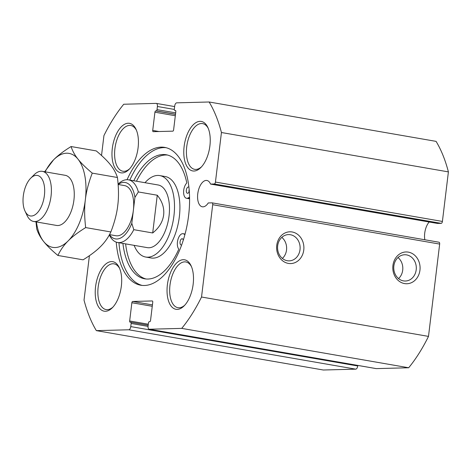 <?xml version="1.0" encoding="UTF-8"?>
<svg xmlns="http://www.w3.org/2000/svg" width="472" height="472" viewBox="0 0 472 472"><rect width="100%" height="100%" fill="white"/><g stroke="black" fill="none" stroke-linecap="round" stroke-linejoin="round"><path stroke-width="0.71" d="M116.224 242.124A69.944 35.394 -80.2 0 0 140.78 285.23A69.944 35.394 -80.2 0 0 187.608 222.365A69.944 35.394 -80.2 0 0 164.693 147.394A69.944 35.394 -80.2 0 0 127.056 179.708M118.938 242.72A69.944 35.394 -80.2 0 0 142.137 285.412M166.032 147.683A69.944 35.394 -80.2 0 0 129.806 180.068M221.439 132.514L448.4 171.891L442.406 221.439A1.906 0.968 -80.2 0 1 441.196 223.35L437.509 223.451L210.547 184.074L214.235 183.974A1.906 0.968 -80.2 0 0 215.444 182.062L221.439 132.514A141.482 71.596 -80.2 0 0 209.125 101.993L176.717 102.843A3.18 1.611 -80.2 0 0 174.699 106.029L174.321 109.174A1.274 0.643 -80.2 0 0 174.758 110.413A1.274 0.643 -80.2 0 0 174.823 110.418L175.313 110.407A1.274 0.643 -80.2 0 1 175.377 110.407A1.274 0.643 -80.2 0 1 175.814 111.646L173.607 129.883A1.274 0.643 -80.2 0 1 172.799 131.157L153.217 131.67A1.274 0.643 -80.2 0 1 153.152 131.67A1.274 0.643 -80.2 0 1 152.716 130.431L154.922 112.194A1.274 0.643 -80.2 0 1 155.725 110.92L156.214 110.908A1.274 0.643 -80.2 0 0 157.023 109.634L157.4 106.489A3.18 1.611 -80.2 0 0 156.315 103.397A3.18 1.611 -80.2 0 0 156.149 103.386L123.741 104.241A141.482 71.596 -80.2 0 0 103.934 135.606L101.527 155.489M429.195 222.005A13.352 6.755 -80.2 0 0 424.835 239.764M210.547 184.074A13.352 6.755 -80.2 0 0 206.889 180.475A13.352 6.755 -80.2 0 0 197.951 192.476A13.352 6.755 -80.2 0 0 202.323 206.789A13.352 6.755 -80.2 0 0 208.264 202.942L211.952 202.842A1.906 0.968 -80.2 0 1 212.052 202.848L439.013 242.225A1.906 0.968 -80.2 0 0 438.913 242.219M375.96 368.561A3.18 1.611 -80.2 0 0 376.113 368.602A3.18 1.611 -80.2 0 0 376.278 368.614L408.687 367.759A141.482 71.596 -80.2 0 0 428.493 336.394L439.662 244.077A1.906 0.968 -80.2 0 0 439.013 242.225M89.403 255.7L84.028 300.109A141.482 71.596 -80.2 0 0 96.347 330.63L323.308 370.007L355.717 369.157A3.18 1.611 -80.2 0 0 357.729 365.971L357.794 365.422M448.4 171.891A141.482 71.596 -80.2 0 0 436.081 141.37L209.125 101.993M183.278 240.136A3.18 1.611 -80.2 0 0 182.245 238.738A3.18 1.611 -80.2 0 0 180.068 241.912A3.18 1.611 -80.2 0 0 181.154 245.003A3.18 1.611 -80.2 0 0 181.643 244.944M189.183 189.827A3.18 1.611 -80.2 0 0 189.03 190.658A3.18 1.611 -80.2 0 0 189.024 192.015M184.894 234.631L183.637 233.87A8.284 4.195 -80.2 0 0 183.118 233.705A8.284 4.195 -80.2 0 0 178.009 239.274A8.284 4.195 -80.2 0 0 178.569 248.827A0.637 0.325 -80.2 0 1 178.563 249.694A62.953 31.854 -80.2 0 1 144.674 278.805A62.953 31.854 -80.2 0 1 122.909 243.404M189.596 198.789A8.266 4.183 -80.2 0 1 189.248 198.759L186.546 198.287A8.266 4.183 -80.2 0 1 183.602 192.151A8.266 4.183 -80.2 0 1 186.499 183.325A0.637 0.325 -80.2 0 0 186.705 182.452A62.953 31.854 -80.2 0 0 166.197 154.757A62.953 31.854 -80.2 0 0 133.782 180.752M186.546 198.287A8.266 4.183 -80.2 0 0 188.251 197.927L189.573 197.172M188.93 187.219A3.18 1.611 -80.2 0 0 188.505 187.012A3.18 1.611 -80.2 0 0 186.328 190.186A3.18 1.611 -80.2 0 0 187.413 193.278A3.18 1.611 -80.2 0 0 189.307 191.349M167.536 155.046A62.953 31.854 -80.2 0 0 136.485 181.224M125.611 243.876A62.953 31.854 -80.2 0 0 146.037 278.981M134.131 245.351A41.329 20.916 -80.2 0 0 145.671 257.033L151.07 257.972A41.329 20.916 -80.2 0 0 178.746 220.825A41.329 20.916 -80.2 0 0 165.206 176.528L159.802 175.59A41.329 20.916 -80.2 0 0 144.998 182.699M96.347 330.63L128.756 329.781A3.18 1.611 -80.2 0 0 130.768 326.594L131.145 323.45A1.274 0.643 -80.2 0 0 130.714 322.211A1.274 0.643 -80.2 0 0 130.644 322.205L130.154 322.223A1.274 0.643 -80.2 0 1 130.089 322.217A1.274 0.643 -80.2 0 1 129.658 320.978L131.865 302.741A1.274 0.643 -80.2 0 1 132.667 301.466L152.25 300.953A1.274 0.643 -80.2 0 1 152.32 300.959A1.274 0.643 -80.2 0 1 152.751 302.192L150.544 320.429A1.274 0.643 -80.2 0 1 149.742 321.703L149.252 321.715A1.274 0.643 -80.2 0 0 148.444 322.99L148.066 326.134A3.18 1.611 -80.2 0 0 149.152 329.226A3.18 1.611 -80.2 0 0 149.317 329.238L181.726 328.382A141.482 71.596 -80.2 0 0 201.532 297.018L212.701 204.706A1.906 0.968 -80.2 0 0 212.052 202.848M121.351 286.091A25.116 12.709 99.8 0 1 112.33 307.75A25.116 12.709 99.8 0 1 96.276 301.366A25.116 12.709 99.8 0 1 102.017 268.267A25.116 12.709 99.8 0 1 119.28 267.665A25.116 12.709 99.8 0 1 121.351 286.091M209.904 145.854A25.116 12.709 99.8 0 1 200.877 167.507A25.116 12.709 99.8 0 1 184.829 161.129A25.116 12.709 99.8 0 1 190.57 128.024A25.116 12.709 99.8 0 1 207.833 127.422A25.116 12.709 99.8 0 1 209.904 145.854M138.095 147.742A25.116 12.709 99.8 0 1 129.068 169.395A25.116 12.709 99.8 0 1 113.02 163.017A25.116 12.709 99.8 0 1 118.761 129.912A25.116 12.709 99.8 0 1 136.024 129.316A25.116 12.709 99.8 0 1 138.095 147.742M193.16 284.203A25.116 12.709 99.8 0 1 184.139 305.856A25.116 12.709 99.8 0 1 168.085 299.478A25.116 12.709 99.8 0 1 173.826 266.379A25.116 12.709 99.8 0 1 191.089 265.777A25.116 12.709 99.8 0 1 193.16 284.203M145.671 257.033A41.329 20.916 -80.2 0 0 173.342 219.887A41.329 20.916 -80.2 0 0 159.802 175.59M118.112 184.174A31.795 16.089 99.8 0 1 128.449 179.832L158.167 184.989A31.795 16.089 99.8 0 1 169.053 215.881A31.795 16.089 99.8 0 1 147.299 247.641L117.575 242.484A31.795 16.089 99.8 0 1 109.333 234.95M398.008 257.541A13.145 11.281 -91.5 0 1 402.704 270.185A13.145 11.281 -91.5 0 1 398.557 278.592M416.198 269.825A13.145 11.281 -91.5 0 1 405.377 281.029A13.145 11.281 -91.5 0 1 393.754 268.185A13.145 11.281 -91.5 0 1 404.681 254.75A13.145 11.281 -91.5 0 1 416.198 269.825M419.95 270.196A15.895 13.641 -91.5 0 1 398.038 280.297A15.895 13.641 -91.5 0 1 401.336 253.063A15.895 13.641 -91.5 0 1 419.95 270.196M281.825 237.381A13.145 11.281 -91.5 0 1 286.522 250.024A13.145 11.281 -91.5 0 1 282.38 258.438M300.015 249.67A13.145 11.281 -91.5 0 1 289.194 260.868A13.145 11.281 -91.5 0 1 277.571 248.03A13.145 11.281 -91.5 0 1 288.504 234.59A13.145 11.281 -91.5 0 1 300.015 249.67M303.767 250.036A15.895 13.641 -91.5 0 1 281.861 260.137A15.895 13.641 -91.5 0 1 285.153 232.908A15.895 13.641 -91.5 0 1 303.767 250.036M129.741 168.687A23.211 11.747 99.8 0 1 122.856 171.23A23.211 11.747 99.8 0 1 115.251 146.355A23.211 11.747 99.8 0 1 130.791 125.493A23.211 11.747 99.8 0 1 136.42 130.213M201.55 166.793A23.211 11.747 99.8 0 1 194.665 169.342A23.211 11.747 99.8 0 1 187.059 144.467A23.211 11.747 99.8 0 1 202.6 123.605A23.211 11.747 99.8 0 1 208.223 128.319M184.806 305.148A23.211 11.747 99.8 0 1 177.92 307.691A23.211 11.747 99.8 0 1 170.315 282.817A23.211 11.747 99.8 0 1 185.856 261.954A23.211 11.747 99.8 0 1 191.484 266.674M113.003 307.036A23.211 11.747 99.8 0 1 106.111 309.585A23.211 11.747 99.8 0 1 98.506 284.704A23.211 11.747 99.8 0 1 114.047 263.848A23.211 11.747 99.8 0 1 119.676 268.562M428.493 336.394L201.532 297.018M408.687 367.759L181.726 328.382M183.637 233.87L185.036 234.112M128.449 179.832A31.795 16.089 99.8 0 1 138.349 191.945L134.933 197.379A28.615 14.479 99.8 0 0 118.136 184.481L124.661 185.626A25.435 12.874 99.8 0 1 133.369 210.341A25.435 12.874 99.8 0 1 115.965 235.746L109.504 234.625M134.933 197.379L131.8 223.309L133.788 229.675L152.698 232.962C159.064 227.905 162.716 221.899 163.648 214.943C164.403 207.969 162.274 201.397 157.264 195.225L138.349 191.945M133.788 229.675A31.795 16.089 99.8 0 1 117.575 242.484M92.264 173.13C88.559 182.77 86.258 191.638 85.349 199.727C84.299 207.792 84.411 217.079 85.674 227.587C78.051 232.312 72.216 236.749 68.169 240.897C63.98 245.021 60.552 249.877 57.897 255.464L83.084 259.83C90.707 255.104 96.542 250.667 100.589 246.526C104.778 242.401 108.2 237.546 110.855 231.958C114.56 222.312 116.867 213.444 117.77 205.355C118.82 197.29 118.714 188.003 117.445 177.496C116.012 173.006 113.687 168.787 110.477 164.828C107.404 160.899 102.666 156.262 96.264 150.91L71.077 146.538C72.517 151.028 74.841 155.253 78.051 159.206C81.125 163.135 85.863 167.778 92.264 173.13L117.445 177.496M57.897 255.464C51.495 250.113 46.758 245.475 43.684 241.54C40.474 237.587 38.149 233.363 36.716 228.879L36.019 221.875M45.105 171.826A47.69 24.131 99.8 0 1 53.572 159.849C57.619 155.701 63.454 151.264 71.077 146.538M44.657 171.743L53.572 159.849A47.69 24.131 99.8 0 1 78.051 159.206A47.69 24.131 99.8 0 1 85.349 199.727A47.69 24.131 99.8 0 1 68.169 240.897A47.69 24.131 99.8 0 1 43.684 241.54A47.69 24.131 99.8 0 1 36.409 221.946M85.674 227.587L110.855 231.958M152.698 232.962L157.264 195.225M33.648 221.468L56.522 225.433A25.435 12.874 -80.2 0 0 73.927 200.028A25.435 12.874 -80.2 0 0 65.219 175.313L42.344 171.342A25.435 12.874 99.8 0 1 51.053 196.063A25.435 12.874 99.8 0 1 33.648 221.468A25.435 12.874 99.8 0 1 27.034 215.409L24.992 211.049A20.556 10.402 99.8 0 1 30.68 178.239A20.556 10.402 99.8 0 1 41.247 177.932A20.556 10.402 99.8 0 1 44.403 195.408A20.556 10.402 99.8 0 1 35.919 214.129A20.556 10.402 99.8 0 1 24.992 211.049M30.68 178.239L34.072 174.823A25.435 12.874 99.8 0 1 42.344 171.342M131.8 223.309A28.615 14.479 99.8 0 1 109.475 234.684M442.406 221.439L215.444 182.062M441.196 223.35L214.235 183.974M439.662 244.077L212.701 204.706M376.278 368.614L149.317 329.238M152.427 304.894L132.667 301.466M152.255 306.281L131.865 302.741M148.296 324.211L129.658 320.978M130.714 322.211L148.173 325.243L130.773 322.228M148.043 326.376L131.145 323.45M357.729 365.971L130.768 326.594M355.717 369.157L128.756 329.781M174.304 109.421L157.4 106.489M175.667 112.867L157.023 109.634M175.495 114.254L156.214 110.908M175.484 114.348L155.725 110.92M175.318 115.734L154.922 112.194M158.987 131.523L152.716 130.431M188.251 197.927L189.591 198.163M149.152 329.226L376.113 368.602M156.315 103.397L174.634 106.578M185.053 234.041L183.118 233.705"/></g></svg>
